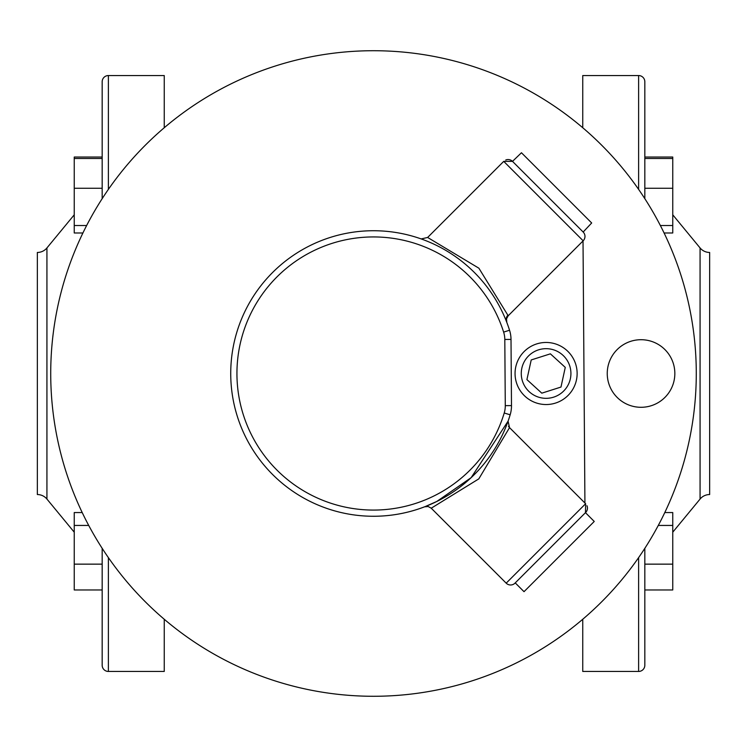 <?xml version="1.0" encoding="UTF-8"?>
<svg xmlns="http://www.w3.org/2000/svg" width="747" height="747" viewBox="0 0 747 747"><rect width="100%" height="100%" fill="white"/><g stroke="black" fill="none" stroke-linecap="round" stroke-linejoin="round"><path stroke-width="1.12" d="M74.242 532.191L46.93 499.061A12.419 12.419 0 0 0 37.35 494.542L37.35 252.458A12.419 12.419 0 0 0 46.93 247.939L74.242 214.809M82.908 232.989L74.242 232.989L74.242 188.263L102.171 188.263L102.171 198.665L102.171 81.759A6.209 6.209 0 0 1 108.38 75.55L164.247 75.55L164.247 127.737M102.171 564.144L74.242 564.144L74.242 589.971L102.171 589.971L102.171 548.335L102.171 665.241A6.209 6.209 0 0 0 108.38 671.45L164.247 671.45L164.247 619.263M664.092 232.989L672.758 232.989L672.758 188.263L644.829 188.263L644.829 198.665L644.829 81.759A6.209 6.209 0 0 0 638.62 75.55L582.753 75.55L582.753 127.737M644.829 564.144L672.758 564.144L672.758 589.971L644.829 589.971L644.829 665.241A6.209 6.209 0 0 1 638.62 671.45L582.753 671.45L582.753 619.263M644.829 665.241L644.829 548.335M672.758 532.191L700.07 499.061L700.07 247.939L672.758 214.809M700.07 499.061A12.419 12.419 0 0 1 709.65 494.542L709.65 252.458A12.419 12.419 0 0 1 700.07 247.939M102.171 158.476L102.171 157.029L74.242 157.029L74.242 158.476L102.171 158.476M644.829 81.759L644.829 157.029L672.758 157.029L672.758 158.476L644.829 158.476M74.242 225.519L86.643 225.519M74.242 188.263L74.242 158.476M672.758 225.519L660.357 225.519M672.758 188.263L672.758 158.476M672.758 564.144L672.758 512.554L664.793 512.554M672.758 525.44L658.284 525.44M74.242 564.144L74.242 525.44L88.716 525.44M74.242 525.44L74.242 512.554L82.207 512.554M546.094 342.462A31.038 31.038 0 0 1 577.132 373.5A31.038 31.038 0 0 1 546.094 404.538A31.038 31.038 0 0 1 515.057 373.5A31.038 31.038 0 0 1 546.094 342.462A31.038 31.038 0 0 0 515.057 373.5A31.038 31.038 0 0 0 546.094 404.538M560.978 387.058L565.274 367.393L550.399 353.835L531.22 359.942L526.915 379.607L541.799 393.165L560.978 387.058M641.038 339.708A33.792 33.792 0 0 1 674.84 373.5A33.792 33.792 0 0 1 641.038 407.292A33.792 33.792 0 0 1 607.246 373.5A33.792 33.792 0 0 1 641.038 339.708M373.5 230.73A142.77 142.77 0 0 1 509.547 330.23A31.038 31.038 0 0 1 511.013 339.409L511.49 405.602A31.038 31.038 0 0 1 510.164 414.8A142.77 142.77 0 0 1 230.73 373.5A142.77 142.77 0 0 1 373.5 230.73M586.983 505.738A6.209 6.209 0 0 1 585.629 512.507L514.972 583.164A6.209 6.209 0 0 1 506.195 583.164L431.234 508.203L428.152 506.522L424.632 506.802M506.195 583.164L585.629 503.73L585.471 512.666L594.248 521.453L524.02 591.68L515.243 582.903M583.164 232.028L591.68 222.98L521.453 152.752L512.507 161.371L583.164 232.028A6.209 6.209 0 0 1 583.164 240.805L508.203 315.766L506.522 318.848L506.802 322.368M373.5 696.279A322.779 322.779 0 0 0 696.279 373.5A322.779 322.779 0 0 0 373.5 50.721A322.779 322.779 0 0 0 50.721 373.5A322.779 322.779 0 0 0 373.5 696.279M425.22 506.569L436.79 501.47L471.17 477.632L508.072 421.168A6.209 6.209 0 0 0 508.072 421.177L509.538 427.629L478.799 478.883L431.234 508.203M421.336 238.984L421.168 238.928A6.209 6.209 0 0 0 421.177 238.928L427.629 237.462L478.883 268.201L508.203 315.766M505.738 160.017A6.209 6.209 0 0 1 512.507 161.371L503.73 161.371L427.629 237.462M507.969 315.141A6.209 6.209 0 0 0 506.569 321.78L506.755 322.265M585.629 503.73L509.538 427.629A6.209 6.209 0 0 1 508.492 426.238M584.92 503.011L583.024 240.945M46.93 499.061L46.93 247.939M638.62 671.45L638.62 557.617M638.62 189.383L638.62 75.55M108.38 671.45L108.38 557.617M108.38 189.383L108.38 75.55M546.094 398.328A24.828 24.828 0 0 0 570.923 373.5A24.828 24.828 0 0 0 546.094 348.672A24.828 24.828 0 0 0 521.266 373.5A24.828 24.828 0 0 0 546.094 398.328M503.637 332.107A136.561 136.561 0 0 0 236.939 373.5A136.561 136.561 0 0 0 504.225 413.007A24.828 24.828 0 0 0 505.28 405.649L504.804 339.455A24.828 24.828 0 0 0 503.637 332.107L509.547 330.23A31.038 31.038 0 0 1 511.013 339.409L504.804 339.455M505.28 405.649L511.49 405.602A31.038 31.038 0 0 1 510.164 414.8A142.77 142.77 0 0 1 373.5 516.27M583.164 240.805L503.73 161.371M510.164 414.8L504.225 413.007"/></g></svg>
